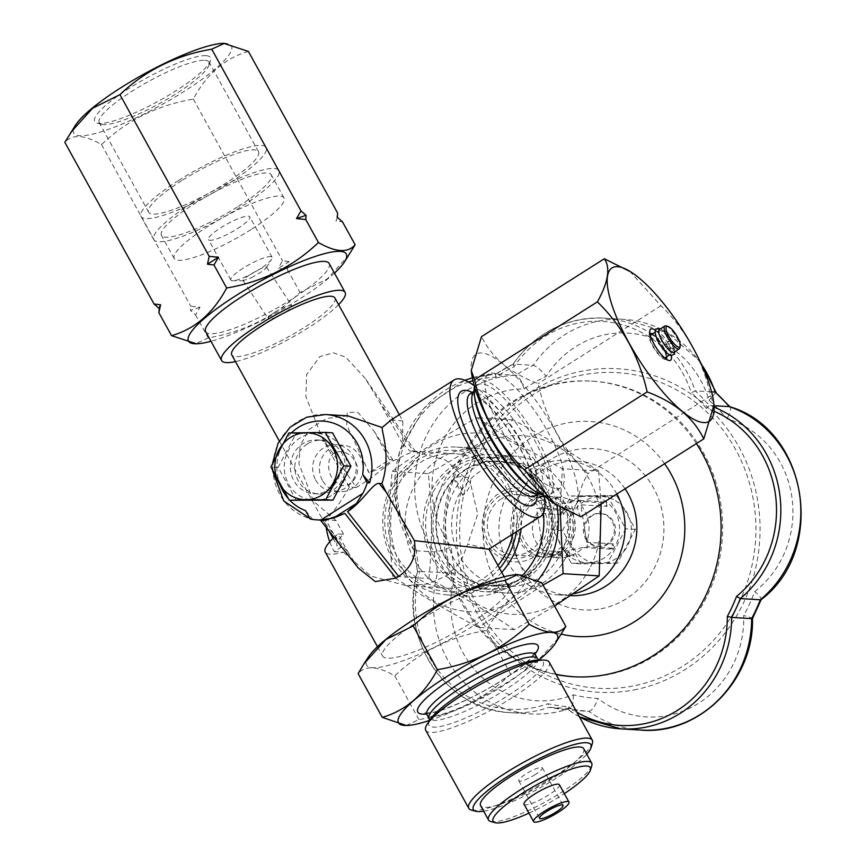 <?xml version="1.0" encoding="UTF-8"?>
<svg xmlns="http://www.w3.org/2000/svg" width="866" height="866" viewBox="0 0 866 866"><rect width="100%" height="100%" fill="white"/><g stroke="black" fill="none" stroke-linecap="round" stroke-linejoin="round"><path stroke-width="0.65" stroke-dasharray="4.33 3.25" d="M751.645 618.627C753.701 618.562 751.049 617.512 743.688 615.477A97.609 91.428 93.5 0 1 694.857 705.498A97.609 91.428 93.5 0 1 597.995 698.472A168.285 157.623 93.5 0 1 573.249 694.835A97.609 91.428 93.5 0 1 478.346 673.716A97.609 91.428 93.5 0 1 455.44 573.216A168.285 157.623 93.5 0 1 451.229 546.998A97.609 91.428 93.5 0 1 441.444 443.998A97.609 91.428 93.5 0 1 524.103 388.931A168.285 157.623 93.5 0 1 546.208 376.364A97.609 91.428 93.5 0 1 635.059 333.821A97.609 91.428 93.5 0 1 709.059 400.287A168.285 157.623 93.5 0 1 726.931 418.733A97.609 91.428 93.5 0 1 791.632 495.449A97.609 91.428 93.5 0 1 754.697 591.586A168.285 157.623 93.5 0 1 743.688 615.477M760.326 599.792C762.524 599.413 760.651 596.685 754.697 591.586M585.459 538.403A16.551 15.501 -86.5 0 0 597.832 546.446A16.551 15.501 -86.5 0 0 614.308 530.869A16.551 15.501 -86.5 0 0 599.846 513.408A16.551 15.501 -86.5 0 0 585.643 521.354A16.551 15.501 -86.5 0 0 585.459 538.403M329.762 541.824A67.31 63.056 -86.5 0 0 334.211 551.631L341.009 547.323A58.899 11.561 -28.9 0 1 337.047 545.602A58.899 11.561 -28.9 0 1 343.575 534.246L337.978 533.9L348.641 553.212L322.13 519.676L320.171 519.806L322.13 520.174M334.211 551.631L343.488 552.194A72.365 14.202 -28.9 0 1 325.259 552.107M334.07 537.396A72.365 14.202 -28.9 0 1 337.978 533.9M343.488 552.194L370.962 576.096L406.111 585.643L427.685 583.933L447.127 575.587L460.983 561.395L467.737 544.086L488.944 549.163M499.585 601.783A72.365 14.202 -28.9 0 1 431.365 644.542A72.365 14.202 -28.9 0 1 382.675 656.114A72.365 14.202 -28.9 0 1 429.763 614.081A72.365 14.202 -28.9 0 1 504.51 584.063A72.365 14.202 -28.9 0 1 509.381 586.174A72.365 14.202 -28.9 0 1 499.585 601.783M358.297 568.042L348.641 553.212M343.575 534.246L335.997 520.52L322.13 519.676M335.997 520.52L313.665 501.446L298.976 463.97L300.058 445.806L309.162 429.352L326.493 418.484L347.829 415.853M305.536 510.637L312.464 519.08L310.115 518.94M544 495.709A80.776 23.425 57.6 0 0 474.254 385.727M399.334 414.684L402.798 420.963L402.56 443.706A80.776 23.425 57.6 0 1 409.932 451.056L413.136 451.186L445.611 460.019L470.368 482.806L477.707 514.188L467.737 544.086M402.798 420.963L391.031 419.956M543.437 495.222A67.31 19.517 57.6 0 0 549.791 494.638A67.31 19.517 57.6 0 0 530.23 427.339A67.31 19.517 57.6 0 0 477.696 380.943A67.31 19.517 57.6 0 0 474.46 386.431M516.309 531.8A70.676 66.206 -86.5 0 0 446.434 450.472A70.676 66.206 -86.5 0 0 387.687 542.3A70.676 66.206 -86.5 0 0 484.462 581.606A70.676 66.206 -86.5 0 0 499.606 568.464M512.715 534.084A67.31 63.056 -86.5 0 0 455.051 453.741A67.31 63.056 -86.5 0 0 419.068 463.148A67.31 63.056 -86.5 0 0 389.603 536.963A67.31 63.056 -86.5 0 0 446.878 588.122A67.31 63.056 -86.5 0 0 497.928 565.444M541.683 582.699C518.301 589.4 499.942 605.291 486.573 630.383C451.002 636.348 420.411 651.492 394.788 675.837C377.544 665.943 365.311 665.196 358.113 673.607M517.792 574.569A90.8 17.829 -28.9 0 1 477.761 623.076A90.8 17.829 -28.9 0 1 394.246 663.735A90.8 17.829 -28.9 0 1 368.483 656.883M409.932 451.056L413.461 451.273L379.308 401.597L365.062 378.15L345.696 357.128L333.367 352.798L319.89 356.597L306.618 374.556L305.882 396.596L322.184 437.817L356.337 487.493L370.735 478.335L392.006 461.502L408.449 453.481L415.485 451.489L413.461 451.273M402.56 443.706L379.308 401.597M559.404 784.737A20.189 3.962 -28.9 0 1 548.784 794.923A20.189 3.962 -28.9 0 1 524.038 804.254M356.337 487.493L349.366 487.071C339.255 504.423 331.321 515.183 325.562 519.351A67.31 63.056 -86.5 0 0 326.211 527.459M309.855 518.474L312.464 519.08A52.837 49.492 93.5 0 1 273.353 460.625A52.837 49.492 93.5 0 1 325.627 414.511M243.216 268.168A23.555 4.622 151.1 0 0 230.821 280.054A23.555 4.622 151.1 0 0 232.748 280.746A23.555 4.622 151.1 0 0 259.681 269.164A23.555 4.622 151.1 0 0 271.643 259.28A23.555 4.622 151.1 0 0 272.076 257.278A23.555 4.622 151.1 0 0 243.216 268.168M251.389 277.737C259.194 273.537 264.195 270.181 266.403 267.648L266.522 267.096C264.541 266.706 259.194 269.12 250.48 274.316C245.424 277.618 242.989 279.707 243.184 280.616L251.389 277.737M334.915 297.98A58.899 11.561 -28.9 0 1 303.934 327.705A58.899 11.561 -28.9 0 1 231.785 354.919M349.366 487.071L322.184 437.817M341.009 547.323L325.562 519.351M522.847 575.035A74.043 69.356 93.5 0 1 470 596.263A74.043 69.356 93.5 0 1 405.266 518.149A74.043 69.356 93.5 0 1 478.995 448.447A74.043 69.356 93.5 0 1 534.344 484.408A74.043 69.356 93.5 0 1 543.404 513.235M537.678 580.566A89.447 83.786 93.5 0 1 406.847 575.717A89.447 83.786 93.5 0 1 441.205 440.577A89.447 83.786 93.5 0 1 556.86 505.149M237.36 228.721A23.555 4.622 151.1 0 0 249.744 216.836A23.555 4.622 151.1 0 0 226.881 224.164A23.555 4.622 151.1 0 0 208.5 239.601A23.555 4.622 151.1 0 0 237.36 228.721M251.043 229.555A62.709 12.308 -28.9 0 1 174.228 258.523A62.709 12.308 -28.9 0 1 223.168 217.442A62.709 12.308 -28.9 0 1 284.016 197.913A62.709 12.308 -28.9 0 1 251.043 229.555M275.171 311.987C283.842 306.878 289.406 304.81 291.864 305.774C291.452 308.448 286.505 312.139 277.023 316.837C272.054 319.013 269.12 319.662 268.211 318.807C267.832 317.541 270.149 315.267 275.171 311.987M205.967 55.673A66.076 12.968 151.1 0 0 132.13 86.47A66.076 12.968 151.1 0 0 97.154 123.102A66.076 12.968 151.1 0 0 158.835 100.9A66.076 12.968 151.1 0 0 210.492 60.533A66.076 12.968 151.1 0 0 205.967 55.673M204.841 60.295A62.709 12.308 -28.9 0 1 209.052 62.125A62.709 12.308 -28.9 0 1 209.139 64.896A62.709 12.308 -28.9 0 1 160.113 103.206A62.709 12.308 -28.9 0 1 101.571 124.282A62.709 12.308 -28.9 0 1 99.265 122.734A62.709 12.308 -28.9 0 1 132.238 91.092A62.709 12.308 -28.9 0 1 204.841 60.295M592.387 743.299A70.525 13.845 -28.9 0 1 555.214 775.774A70.525 13.845 -28.9 0 1 471.407 810.089M483.65 811.171A67.158 13.185 151.1 0 0 538.522 788.699A67.158 13.185 151.1 0 0 586.78 754.243M591.77 765.739A58.899 11.561 -28.9 0 1 560.713 792.855A58.899 11.561 -28.9 0 1 490.73 821.52M528.953 813.142A55.532 10.901 151.1 0 0 564.307 793.624M650.702 335.001A13.466 3.908 -122.4 0 1 661.96 345.502A13.466 3.908 -122.4 0 1 662.62 346.66A13.466 3.908 -122.4 0 1 665.12 357.745M664.644 357.918A13.466 3.908 -122.4 0 1 654.62 348.457A13.466 3.908 -122.4 0 1 650.344 335.358M652.401 333.919A15.144 4.395 -122.4 0 1 663.215 346.692A15.144 4.395 -122.4 0 1 666.82 356.662M666.138 359.087A15.144 4.395 -122.4 0 1 664.525 359.271A15.144 4.395 -122.4 0 1 654.209 348.717A15.144 4.395 -122.4 0 1 649.067 334.893A15.144 4.395 -122.4 0 1 649.922 333.518M613.02 543.859L586.78 542.268C591.142 528.087 589.129 515.606 580.761 504.791L580.047 500.342L575.868 501.143L562.629 497.376C553.017 497.03 545.71 500.526 540.709 507.866L536.53 508.656L537.245 513.105C529.213 527.058 531.215 539.55 543.263 550.581L543.978 555.03L548.156 554.229L558.949 557.845C567.717 558.137 575.836 554.695 583.316 547.507L548.156 554.229L574.396 555.831A30.288 28.372 93.5 0 1 569.503 552.172L543.263 550.581L537.245 513.105L563.485 514.707A30.288 28.372 93.5 0 1 566.938 509.457L540.709 507.866L575.868 501.143L602.108 502.735A30.288 28.372 93.5 0 1 607.001 506.383L580.761 504.791L587.494 546.706L613.734 548.308L613.02 543.859A30.288 28.372 93.5 0 1 609.556 549.109L583.316 547.507L587.494 546.706M542.181 496.965A30.288 28.372 -86.5 0 0 518.626 528.596A30.288 28.372 -86.5 0 0 545.136 557A30.288 28.372 -86.5 0 0 568.28 546.598A30.288 28.372 -86.5 0 0 573.195 514.978A30.288 28.372 -86.5 0 0 548.817 496.532A30.288 28.372 -86.5 0 0 542.181 496.965M668.682 344.365L668.682 344.365C671.605 343.185 672.395 342.568 671.053 342.525A12.113 3.518 -122.4 0 1 672.687 351.347A12.113 3.518 -122.4 0 1 671.302 351.38A12.113 3.518 -122.4 0 1 663.237 343.001A12.113 3.518 -122.4 0 1 659.091 332.122A12.113 3.518 -122.4 0 1 659.719 330.877A12.113 3.518 -122.4 0 1 660.466 330.715A12.113 3.518 -122.4 0 1 666.614 335.64A12.113 3.518 -122.4 0 1 671.053 342.525L668.617 344.073A12.113 3.518 57.6 0 0 667.34 341.756L667.405 342.048A13.466 3.908 57.6 0 0 656.147 331.548A13.466 3.908 57.6 0 0 660.054 345.014A13.466 3.908 57.6 0 0 670.565 354.291A13.466 3.908 57.6 0 0 668.671 344.365A13.466 3.908 57.6 0 0 667.405 342.048L670.804 340.035L666.625 334.07L660.509 328.777M674.928 351.52L672.081 342.351L671.053 342.525A12.113 3.518 -122.4 0 1 672.698 351.347A12.113 3.518 -122.4 0 1 671.302 351.38A12.113 3.518 -122.4 0 1 663.237 342.99A12.113 3.518 -122.4 0 1 659.091 332.122A12.113 3.518 -122.4 0 1 659.719 330.877A12.113 3.518 -122.4 0 1 669.775 340.219C671.118 340.262 670.327 340.868 667.405 342.048M549.239 662.176A70.525 13.845 -28.9 0 1 512.152 697.758A70.525 13.845 -28.9 0 1 425.747 730.352M501.739 572.339A74.043 69.356 93.5 0 1 487.233 584.561A74.043 69.356 93.5 0 1 447.646 594.91A74.043 69.356 93.5 0 1 382.913 516.785A74.043 69.356 93.5 0 1 456.642 447.094A74.043 69.356 93.5 0 1 511.99 483.055A74.043 69.356 93.5 0 1 521.072 528.79M338.595 304.659A70.525 13.845 -28.9 0 1 308.004 327.954A70.525 13.845 -28.9 0 1 235.465 361.587M329.145 263.47A70.525 13.845 -28.9 0 1 292.048 299.062A70.525 13.845 -28.9 0 1 205.653 331.646M583.716 748.689A58.899 11.561 -28.9 0 1 552.746 778.415A58.899 11.561 -28.9 0 1 480.587 805.629M406.132 725.502L418.949 719.614C454.52 713.649 485.122 698.494 510.734 674.149L537.981 660.628L559.858 636.456M538.804 660.119A90.8 17.829 -28.9 0 1 509.663 680.86A90.8 17.829 -28.9 0 1 429.568 720.415M349.15 254.756L327.359 278.863L300.026 292.448C274.565 316.718 243.963 331.873 208.241 337.902L195.424 343.791M334.471 273.115A90.118 17.699 -28.9 0 1 298.9 299.474A90.118 17.699 -28.9 0 1 210.979 341.291M331.483 495.579A33.482 31.36 93.5 0 1 284.254 467.326A33.482 31.36 93.5 0 1 331.126 437.611A33.482 31.36 93.5 0 1 331.483 495.579M296.54 500.7L278.127 467.337L296.118 433.411L332.533 432.838M535.264 774.561A13.466 2.641 -28.9 0 1 518.766 780.775A13.466 2.641 -28.9 0 1 525.857 773.988A13.466 2.641 -28.9 0 1 542.343 767.763A13.466 2.641 -28.9 0 1 535.264 774.561M510.734 674.149L486.573 630.383M418.949 719.614L394.788 675.837M337.383 453.037A26.922 25.222 93.5 0 1 337.09 480.782A26.922 25.222 93.5 0 1 313.99 493.707A26.922 25.222 93.5 0 1 291.073 473.247A26.922 25.222 93.5 0 1 302.862 443.728A26.922 25.222 93.5 0 1 317.259 439.96A26.922 25.222 93.5 0 1 337.383 453.037M701.222 364.023A111.064 104.028 -86.5 0 0 623.921 319.348A111.064 104.028 -86.5 0 0 533.207 365.333A181.741 170.234 -86.5 0 0 515.768 375.259A111.064 104.028 -86.5 0 0 425.423 437.839A111.064 104.028 -86.5 0 0 434.321 551.891A181.741 170.234 -86.5 0 0 437.644 572.588A111.064 104.028 -86.5 0 0 530.75 713.898A111.064 104.028 -86.5 0 0 569.298 708.485A181.741 170.234 -86.5 0 0 588.837 711.354C592.019 710.65 595.072 706.353 597.995 698.472M524.103 388.931C521.7 380.878 518.918 376.32 515.768 375.259L495.763 374.047A181.741 170.234 93.5 0 1 513.202 364.121L533.207 365.333C536.649 366.231 540.979 369.912 546.208 376.364M729.291 406.63C731.705 407.583 730.915 411.621 726.931 418.733M715.966 392.33L709.059 400.287M573.249 694.835C573.476 703.181 572.155 707.738 569.298 708.485L569.925 708.399C557.184 712.848 544.129 714.677 530.75 713.898L510.745 712.675A111.064 104.028 93.5 0 1 417.65 571.365L417.444 571.343C397.191 636.532 446.261 711.094 510.745 712.675A111.064 104.028 93.5 0 0 549.293 707.273L568.637 710.066L579.441 716.875M455.44 573.216L417.65 571.365A181.741 170.234 93.5 0 1 414.327 550.679L434.321 551.891C438.034 551.739 443.673 550.105 451.229 546.998M569.298 708.485L549.293 707.273L547.94 703.722A178.374 167.084 -86.5 0 0 568.756 706.775A107.698 100.878 -86.5 0 0 576.799 712.101M640.84 730.07A111.064 104.028 -86.5 0 1 588.837 711.354L568.832 710.142L568.756 706.775M417.65 571.365L419.729 571.376A107.698 100.878 -86.5 0 0 445.86 679.42A107.698 100.878 -86.5 0 0 547.94 703.722M468.571 382.047A107.698 100.878 -86.5 0 0 416.189 549.325L414.11 550.57L417.444 571.343M414.327 550.679A111.064 104.028 93.5 0 1 405.429 436.626A111.064 104.028 93.5 0 1 495.763 374.047L512.953 364.218C535.978 332.403 566.299 317.032 603.927 318.125A111.064 104.028 93.5 0 1 695.192 390.858L691.317 392.774A107.698 100.878 -86.5 0 0 610.541 322.249A107.698 100.878 -86.5 0 0 514.09 366.729A178.374 167.084 -86.5 0 0 495.504 377.305A107.698 100.878 -86.5 0 0 472.966 380.715M495.763 374.047L495.504 377.305M514.09 366.729L513.04 364.142M714.039 411.22A107.698 100.878 -86.5 0 0 706.342 408.287L709.297 405.418A111.064 104.028 93.5 0 1 714.179 407.236M569.503 552.172L570.218 556.622L574.396 555.831M570.218 556.622L543.978 555.03M696.383 443.587A148.086 138.712 -86.5 0 0 591.359 381.105A148.086 138.712 -86.5 0 0 444.756 511.211A148.086 138.712 -86.5 0 0 556.048 674.506M574.136 676.779A148.086 138.712 -86.5 0 0 574.905 676.833A148.086 138.712 -86.5 0 0 607.304 674.744A148.086 138.712 -86.5 0 0 722.45 520.098A148.086 138.712 -86.5 0 0 592.885 381.202A148.086 138.712 -86.5 0 0 446.391 510.399A148.086 138.712 -86.5 0 0 555.907 674.257M664.623 463.721A107.698 100.878 -86.5 0 0 499.292 471.05A107.698 100.878 -86.5 0 0 561.33 634.15M625.068 488.803A67.31 63.056 -86.5 0 0 577.871 461.21A67.31 63.056 -86.5 0 0 510.843 524.569A67.31 63.056 -86.5 0 0 569.687 595.592A67.31 63.056 -86.5 0 0 570.856 595.646M607.001 506.383L606.287 501.934L602.108 502.735M606.287 501.934L580.047 500.342M566.938 509.457L562.77 510.258L536.53 508.656M711.56 391.854L695.192 390.858A181.741 170.234 93.5 0 1 709.297 405.418L714.082 405.71M616.863 494.01A67.31 63.056 -86.5 0 0 566.104 460.495A67.31 63.056 -86.5 0 0 499.076 523.854A67.31 63.056 -86.5 0 0 557.92 594.877A67.31 63.056 -86.5 0 0 572.653 593.924A67.31 63.056 -86.5 0 0 573.79 593.697M562.77 510.258L563.485 514.707M539.832 496.813A30.288 28.372 -86.5 0 0 516.277 528.455A30.288 28.372 -86.5 0 0 542.776 556.86A30.288 28.372 -86.5 0 0 572.935 528.347A30.288 28.372 -86.5 0 0 546.457 496.391A30.288 28.372 -86.5 0 0 539.832 496.813M501.317 498.859A30.288 28.372 -86.5 0 0 488.056 532.081A30.288 28.372 -86.5 0 0 513.83 555.095A30.288 28.372 -86.5 0 0 543.989 526.593A30.288 28.372 -86.5 0 0 517.511 494.627A30.288 28.372 -86.5 0 0 510.886 495.06A30.288 28.372 -86.5 0 0 501.317 498.859M499.725 495.969A33.655 31.522 -86.5 0 0 491.65 546.868A33.655 31.522 -86.5 0 0 539.962 546.11A33.655 31.522 -86.5 0 0 531.259 495.482A33.655 31.522 -86.5 0 0 499.725 495.969M554.597 606.092L514.382 629.647C489.691 612.868 461.199 595.83 428.919 578.52L392.807 576.323C388.866 541.218 388.65 506.253 392.157 471.429C416.622 453.319 444.897 435.403 476.96 417.65C501.652 434.429 530.144 451.467 562.435 468.777L560.053 507.032M514.382 629.647L478.281 627.449C446.131 610.227 417.639 593.178 392.807 576.323M543.014 585.102L478.281 627.449M428.919 578.52C432.426 543.87 432.21 508.905 428.259 473.626L392.157 471.429M428.259 473.626C460.182 455.971 488.456 438.044 513.073 419.848C545.212 437.07 573.703 454.12 598.536 470.974L562.435 468.777M513.073 419.848L476.96 417.65M598.536 470.974L601.156 503.969M589.703 568.518A89.447 83.786 93.5 0 1 444.55 570.781A89.447 83.786 93.5 0 1 516.288 435.522A89.447 83.786 93.5 0 1 589.703 568.518M533.997 492.613A37.022 34.672 -86.5 0 0 482.167 525.478A37.022 34.672 -86.5 0 0 534.398 556.719A37.022 34.672 -86.5 0 0 533.997 492.613M556.524 488.673A67.31 19.517 57.6 0 0 560.67 487.742A67.31 19.517 57.6 0 0 541.109 420.432A67.31 19.517 57.6 0 0 488.576 374.047A67.31 19.517 57.6 0 0 501.089 429.46A67.31 19.517 57.6 0 0 556.524 488.673M307.3 443.987A26.922 25.222 -86.5 0 0 295.512 473.518A26.922 25.222 -86.5 0 0 318.428 493.977A26.922 25.222 -86.5 0 0 345.231 468.636A26.922 25.222 -86.5 0 0 321.697 440.231A26.922 25.222 -86.5 0 0 307.3 443.987M607.326 495.417L625.75 528.78L607.748 562.705L571.343 563.279L552.93 529.916L570.921 495.991L607.326 495.417L616.917 496.002L635.341 529.364L617.339 563.29L580.934 563.863L562.521 530.501L580.512 496.575L570.921 495.991M572.383 500.548A33.482 31.36 -86.5 0 0 572.751 558.505A33.482 31.36 -86.5 0 0 619.612 528.79A33.482 31.36 -86.5 0 0 572.383 500.548M580.512 496.575L616.917 496.002M615.51 500.765A33.482 31.36 93.5 0 1 615.878 558.732A33.482 31.36 93.5 0 1 568.648 530.49A33.482 31.36 93.5 0 1 615.51 500.765M635.341 529.364L625.75 528.78M655.4 330.39A18.511 5.369 -122.4 0 1 671.291 355.461M629.701 271.199L660.942 305.72C686.099 330.206 702.672 360.234 710.672 395.794L714.006 404.996M580.945 516.785C574.623 507.909 576.918 493.544 587.852 473.68C562.694 449.194 546.121 419.166 538.122 383.606C510.68 373.452 491.801 357.788 481.496 336.636M554.337 503.557A90.8 26.326 57.6 0 0 576.572 482.373A90.8 26.326 57.6 0 0 530.598 393.597A90.8 26.326 57.6 0 0 471.569 373.019M660.942 305.72L538.122 383.606M710.672 395.794L587.852 473.68M666.192 325.93A13.466 3.908 -122.4 0 1 672.514 331.321A13.466 3.908 -122.4 0 1 679.929 347.602M673.835 352.224A13.466 3.908 57.6 0 0 667.069 334.774A13.466 3.908 57.6 0 0 659.416 329.481M181.687 180.658A62.709 12.308 151.1 0 0 148.703 212.3A62.709 12.308 151.1 0 0 209.55 192.772A62.709 12.308 151.1 0 0 258.501 151.691A62.709 12.308 151.1 0 0 181.687 180.658M580.934 563.863L571.343 563.279M562.521 530.501L552.93 529.916M278.127 467.337L270.885 466.893M296.118 433.411L288.876 432.968M223.601 43.311A90.118 17.699 -28.9 0 1 184.068 91.46A90.118 17.699 -28.9 0 1 101.17 131.805A90.118 17.699 -28.9 0 1 75.602 125.018M601.015 608.766A80.776 75.656 -86.5 0 0 646.469 477.188A80.776 75.656 -86.5 0 0 517.262 501.879A80.776 75.656 -86.5 0 0 601.015 608.766M586.639 538.479A16.551 15.501 93.5 0 1 586.531 521.938A16.551 15.501 93.5 0 1 601.015 513.484A16.551 15.501 93.5 0 1 615.488 530.934A16.551 15.501 93.5 0 1 599.012 546.511A16.551 15.501 93.5 0 1 586.639 538.479M609.556 549.109L613.734 548.308M178.623 180.474A71.456 14.029 151.1 0 0 141.05 216.522A71.456 14.029 151.1 0 0 210.384 194.276A71.456 14.029 151.1 0 0 266.165 147.458A71.456 14.029 151.1 0 0 178.623 180.474M238.28 206.444A62.709 12.308 151.1 0 0 271.264 174.802A62.709 12.308 151.1 0 0 194.439 203.77A62.709 12.308 151.1 0 0 161.466 235.411A62.709 12.308 151.1 0 0 238.28 206.444M191.386 203.586A71.456 14.029 151.1 0 0 153.802 239.644A71.456 14.029 151.1 0 0 223.147 217.388A71.456 14.029 151.1 0 0 278.917 170.57A71.456 14.029 151.1 0 0 191.386 203.586M617.339 563.29L607.748 562.705M337.307 217.269A101.246 19.875 -28.9 0 1 335.932 220.992L342.438 221.761M287.328 269.456L289.049 261.564A101.246 19.875 -28.9 0 1 278.094 268.514L287.328 269.456L300.026 292.448M289.049 261.564L282.543 260.785L278.094 268.514M200.003 307.181A101.246 19.875 -28.9 0 1 190.423 310.407L195.543 314.91L200.003 307.181L190.758 306.239L190.423 310.407M337.653 213.101L335.932 220.992M248.401 51.419C225.03 58.13 206.66 74.021 193.302 99.114C157.72 105.067 127.129 120.222 101.506 144.568C84.262 134.674 72.04 133.927 64.831 142.338M195.543 314.91L208.241 337.902M101.506 144.568L190.758 306.239M193.302 99.114L282.543 260.785M322.423 480.327A23.285 21.802 93.5 0 1 322.672 456.328A23.285 21.802 93.5 0 1 342.655 445.156A23.285 21.802 93.5 0 1 360.05 456.458A23.285 21.802 93.5 0 1 359.801 480.457A23.285 21.802 93.5 0 1 339.829 491.628A23.285 21.802 93.5 0 1 322.423 480.327M315.625 479.916A23.285 21.802 -86.5 0 0 333.031 491.217A23.285 21.802 -86.5 0 0 356.207 469.307A23.285 21.802 -86.5 0 0 335.856 444.745A23.285 21.802 -86.5 0 0 315.884 455.917A23.285 21.802 -86.5 0 0 315.625 479.916M342.081 451.749C325.811 449.476 325.042 473.864 335.521 481.355C346.703 494.259 364.489 474.351 354.833 461.048C351.975 455.981 347.731 452.886 342.081 451.749M389.581 459.694L392.828 459.814L381.69 467.629L369.176 472.847L346.757 425.087L347.288 412.335L357.95 412.389L373.993 431.073L389.581 459.694L369.1 472.695M462.78 495.341L453.535 478.573C459.684 475.715 465.399 475.932 470.66 479.201C470.79 485.664 468.17 491.044 462.78 495.341C462.412 489.355 459.326 483.769 453.535 478.573M465.096 470.325A62.027 58.109 -86.5 0 0 437.947 538.36A62.027 58.109 -86.5 0 0 490.73 585.492A62.027 58.109 -86.5 0 0 552.497 527.102A62.027 58.109 -86.5 0 0 498.264 461.665A62.027 58.109 -86.5 0 0 465.096 470.325M559.923 492.722A62.027 58.109 93.5 0 1 559.252 556.643A62.027 58.109 93.5 0 1 506.025 586.423A62.027 58.109 93.5 0 1 453.243 539.291A62.027 58.109 93.5 0 1 480.392 471.256A62.027 58.109 93.5 0 1 513.56 462.585A62.027 58.109 93.5 0 1 559.923 492.722M478.043 584.377A68.576 64.236 -86.5 0 0 505.625 592.961A68.576 64.236 -86.5 0 0 573.909 528.412A68.576 64.236 -86.5 0 0 513.96 456.057A68.576 64.236 -86.5 0 0 448.242 505.365A68.576 64.236 -86.5 0 0 478.043 584.377M454.942 464.273A68.576 64.236 -86.5 0 0 455.689 583.024A68.576 64.236 -86.5 0 0 483.271 591.597A68.576 64.236 -86.5 0 0 551.555 527.048A68.576 64.236 -86.5 0 0 491.607 454.693A68.576 64.236 -86.5 0 0 454.942 464.273M456.176 466.525A65.968 61.789 -86.5 0 0 427.295 538.869A65.968 61.789 -86.5 0 0 483.434 588.988A65.968 61.789 -86.5 0 0 549.109 526.896A65.968 61.789 -86.5 0 0 491.444 457.302A65.968 61.789 -86.5 0 0 456.176 466.525M464.836 469.837A62.601 58.639 93.5 0 1 553.147 522.663A62.601 58.639 93.5 0 1 465.507 578.228A62.601 58.639 93.5 0 1 464.836 469.837M462.065 466.882A65.968 61.789 -86.5 0 0 433.184 539.226A65.968 61.789 -86.5 0 0 489.312 589.345A65.968 61.789 -86.5 0 0 554.998 527.253A65.968 61.789 -86.5 0 0 497.322 457.659A65.968 61.789 -86.5 0 0 462.065 466.882M538.869 493.436A60.577 17.569 57.6 0 0 539.908 492.938L533.099 489.972A63.943 18.543 57.6 0 0 546.338 466.352A63.943 18.543 57.6 0 0 501.804 396.13A63.943 18.543 57.6 0 0 474.806 398.024L475.023 390.609A60.577 17.569 57.6 0 0 474.124 391.335M291.344 432.913A46.114 43.192 -86.5 0 0 280.736 486.508M287.967 498.231A46.114 43.192 -86.5 0 0 289.829 500.288M537.05 494.746A67.31 19.517 57.6 0 0 513.906 437.687A67.31 19.517 57.6 0 0 472.165 392.417M538.869 660.163L537.526 660.184A65.296 12.817 -28.9 0 1 508.883 695.062A65.296 12.817 -28.9 0 1 448.826 724.29A65.296 12.817 -28.9 0 1 430.305 719.375L429.568 720.49M537.515 658.734A61.93 12.156 -28.9 0 1 504.954 689.986A61.93 12.156 -28.9 0 1 429.081 718.596M535.329 654.772A61.93 12.156 -28.9 0 1 502.767 686.024A61.93 12.156 -28.9 0 1 426.895 714.634M426.44 713.963A68.663 13.477 151.1 0 0 501.923 680.384A68.663 13.477 151.1 0 0 535.015 654.025M633.869 689.964A162.05 151.788 -86.5 0 0 725.037 425.996A162.05 151.788 -86.5 0 0 465.843 475.531A162.05 151.788 -86.5 0 0 633.869 689.964M632.797 686.056A158.099 148.086 93.5 0 1 468.863 476.841A158.099 148.086 93.5 0 1 721.746 428.508A158.099 148.086 93.5 0 1 632.797 686.056M579.397 716.821A111.064 104.028 93.5 0 1 568.832 710.142A181.741 170.234 93.5 0 1 549.293 707.273M416.189 549.325A178.374 167.084 -86.5 0 0 419.729 571.376M513.202 364.121A111.064 104.028 93.5 0 1 603.927 318.125L623.921 319.348L666.355 331.754L700.031 361.468M706.342 408.287A178.374 167.084 -86.5 0 0 691.317 392.774M538.998 493.512L539.908 492.938A60.577 17.569 57.6 0 0 522.295 432.361A60.577 17.569 57.6 0 0 475.023 390.609L474.113 391.183M535.307 495.85A60.577 17.569 57.6 0 0 517.695 435.284A60.577 17.569 57.6 0 0 470.422 393.521M377.479 646.685L382.675 656.114M504.174 576.745L509.381 586.174M406.111 585.633L446.878 588.122M413.136 451.186L455.051 453.741M272.563 470.649L272.714 462.596M266.403 267.648L271.643 259.28M243.671 280.779L232.748 280.746M279.274 440.956L328.928 530.88M333.064 538.371L337.047 545.602M243.184 280.616L268.211 318.807M266.522 267.096L291.864 305.774M209.139 64.896L210.492 60.533M101.571 124.282L97.154 123.102M545.136 557L558.949 557.845M548.817 496.532L562.629 497.376M415.485 451.489L365.062 378.15M447.646 594.91L470 596.263M456.642 447.094L478.995 448.447M518.766 780.775L539.507 818.338M542.343 767.763L563.073 805.326M425.249 713.075L433.097 712.328C451.911 708.096 483.131 692.475 501.511 680.481C514.361 672.265 523.887 665.034 530.079 658.788L534.885 652.553M414.121 550.603L395.751 503.341L399.356 452.182L424.145 408.016L464.89 380.261M472.349 377.803L495.72 374.047M573.368 676.736L574.905 676.833M591.359 381.105L592.885 381.202M557.92 594.877L569.687 595.592M566.104 460.495L577.871 461.21M541.64 500.191C525.391 503.46 517.727 521.808 521.592 533.737C527.199 549.942 538.078 556.015 554.218 551.956C568.648 544.292 573.498 532.233 568.745 515.79C563.019 503.839 553.98 498.643 541.64 500.191M513.83 555.095L542.776 556.86M517.511 494.627L546.457 496.391M488.576 374.047L477.696 380.943M560.67 487.742L549.791 494.638M664.525 359.271L668.714 360.418M649.067 334.893L649.814 330.617M671.302 351.38L666.279 346.909C660.228 337.134 657.835 332.208 659.091 332.122C658.073 336.528 669.635 352.657 671.302 351.38M656.147 331.548L655.042 332.252M670.565 354.291L669.461 354.995M667.264 341.994L668.541 344.3M258.501 151.691L209.052 62.125M148.703 212.3L99.265 122.734M313.99 493.707L318.428 493.977M317.259 439.96L321.697 440.231M597.832 546.446L599.012 546.511M599.846 513.408L601.015 513.484M284.016 197.913L271.264 174.802M174.228 258.523L161.466 235.411M535.112 496.012L535.718 490.47L532.926 477.318C528.845 464.717 522.079 451.013 512.618 436.215C503.969 422.933 495.265 412.162 486.508 403.902L475.607 395.524L470.184 393.629M278.917 170.57L266.165 147.458M153.802 239.644L141.05 216.522M272.076 257.278L249.744 216.836M230.821 280.054L208.5 239.601M342.655 445.156L335.856 444.745M339.829 491.628L333.031 491.217M367.66 470.53L369.176 472.847M373.993 431.073L392.828 459.814M513.56 462.585L498.264 461.665M506.025 586.423L490.73 585.492M513.96 456.057L491.607 454.693M505.625 592.961L483.271 591.597M483.434 588.988L489.312 589.345M491.444 457.302L497.322 457.659"/><path stroke-width="1.3" d="M714.179 407.236A111.064 104.028 93.5 0 1 779.757 494.302A111.064 104.028 93.5 0 1 740.322 598.568L760.326 599.792A111.064 104.028 -86.5 0 0 799.35 492.786A111.064 104.028 -86.5 0 0 729.291 406.63L729.702 406.706C807.762 429.33 827.084 549.986 761.149 599.618L760.326 599.792A181.741 170.234 -86.5 0 1 751.645 618.627L752.489 618.508C754.134 680.135 699.49 735.321 640.84 730.07A111.064 104.028 -86.5 0 0 751.645 618.627L731.64 617.404L727.31 616.473A178.374 167.084 -86.5 0 0 736.565 596.393A107.698 100.878 -86.5 0 0 775.676 496.402A107.698 100.878 -86.5 0 0 714.039 411.22M377.479 646.685L325.259 552.107A72.365 14.202 -28.9 0 1 334.07 537.396M272.714 462.596L278.105 443.219L289.969 427.328L306.618 417.25L325.627 414.511L347.829 415.853L382.166 427.533C381.646 432.643 391.28 455.635 381.917 483.607A80.776 23.425 57.6 0 0 386.247 492.299L414.392 540.622L488.803 549.25L540.676 516.352A80.776 23.425 57.6 0 0 544 495.709M414.392 540.622C416.665 555.755 411.447 567.674 398.706 576.366L395.989 578.098L375.303 581.595L358.297 568.042L320.377 520.065M289.829 500.288A46.114 43.192 -86.5 0 0 305.536 510.637L310.115 518.94A52.837 49.492 -86.5 0 0 316.859 519.849A52.837 49.492 -86.5 0 0 321.059 519.914L333.302 518.139L356.413 503.482L362.767 493.458A52.837 49.492 -86.5 0 0 367.238 482.719L369.598 482.86L362.659 474.416A46.114 43.192 -86.5 0 0 340.977 426.592A46.114 43.192 -86.5 0 0 291.344 432.913M322.13 519.676C318.255 522.285 325.832 520.185 344.841 513.376L395.989 578.098M333.302 518.139L344.841 513.376M398.706 576.366L347.558 511.644L356.413 503.482M347.558 511.644C362.269 502.345 373.138 482.243 379.254 483.445L386.247 492.299M381.917 483.607L379.254 483.445M474.254 385.727A80.776 23.425 57.6 0 0 454.163 379.925A80.776 23.425 57.6 0 0 469.188 446.423A80.776 23.425 57.6 0 0 540.676 516.352M454.163 379.925L391.031 419.956L382.166 427.533M474.46 386.431A67.31 19.517 57.6 0 0 474.406 394.885A67.31 19.517 57.6 0 0 490.21 436.356A67.31 19.517 57.6 0 0 535.773 491.661A67.31 19.517 57.6 0 0 543.437 495.222M499.606 568.464A70.676 66.206 -86.5 0 0 516.309 531.8M497.928 565.444A67.31 63.056 -86.5 0 0 512.715 534.084M382.274 717.373L358.113 673.607L364.088 663.616L385.89 639.509L413.212 625.923C438.683 601.654 469.275 586.498 504.997 580.458L517.814 574.569L541.683 582.699L565.844 626.464C558.7 634.875 546.478 634.128 529.169 624.234C503.698 648.504 473.107 663.648 437.384 669.689C424.113 694.694 405.743 710.596 382.274 717.373L406.36 725.492A90.8 17.829 -28.9 0 1 469.307 663.324A90.8 17.829 -28.9 0 1 555.463 643.189A90.8 17.829 -28.9 0 1 538.804 660.119M364.088 663.616L368.483 656.883A90.8 17.829 -28.9 0 1 437.417 605.54A90.8 17.829 -28.9 0 1 517.597 574.58A90.8 17.829 -28.9 0 1 517.792 574.569L517.597 574.58M558.353 812.254A20.189 3.962 -28.9 0 1 533.608 821.585A20.189 3.962 -28.9 0 1 549.38 808.357A20.189 3.962 -28.9 0 1 568.973 802.068A20.189 3.962 -28.9 0 1 558.353 812.254M533.608 821.585L524.038 804.254A20.189 3.962 -28.9 0 1 539.81 791.026A20.189 3.962 -28.9 0 1 559.404 784.737L568.973 802.068M326.211 527.459A67.31 63.056 -86.5 0 0 329.762 541.824M279.274 440.956L231.785 354.919A58.899 11.561 -28.9 0 1 277.759 316.328A58.899 11.561 -28.9 0 1 334.915 297.98L399.334 414.684M543.404 513.235A74.043 69.356 93.5 0 1 522.847 575.035M556.86 505.149A89.447 83.786 93.5 0 1 547.355 565.942A89.447 83.786 93.5 0 1 537.678 580.566M475.824 811.269L471.407 810.089A70.525 13.845 -28.9 0 1 468.809 808.357A70.525 13.845 -28.9 0 1 505.906 772.775A70.525 13.845 -28.9 0 1 592.301 740.181A70.525 13.845 -28.9 0 1 592.387 743.299L591.034 747.672A67.158 13.185 151.1 0 0 508.678 775.73A67.158 13.185 151.1 0 0 475.824 811.269A67.158 13.185 151.1 0 0 483.65 811.171M586.78 754.243A67.158 13.185 151.1 0 0 591.034 747.672M495.146 822.7L490.73 821.52A58.899 11.561 -28.9 0 1 488.565 820.07A58.899 11.561 -28.9 0 1 519.535 790.355A58.899 11.561 -28.9 0 1 591.695 763.141A58.899 11.561 -28.9 0 1 591.77 765.739L590.406 770.112A55.532 10.901 151.1 0 0 522.306 793.31A55.532 10.901 151.1 0 0 495.146 822.7A55.532 10.901 151.1 0 0 528.953 813.142M564.307 793.624A55.532 10.901 151.1 0 0 590.406 770.112M669.461 354.995L665.12 357.745A13.466 3.908 -122.4 0 1 664.644 357.918M650.344 335.358A13.466 3.908 -122.4 0 1 650.702 335.001L655.042 332.252M666.82 356.662A15.144 4.395 -122.4 0 1 666.777 357.788A15.144 4.395 -122.4 0 1 666.138 359.087M649.922 333.518A15.144 4.395 -122.4 0 1 652.401 333.919M468.809 808.357L425.747 730.352A70.525 13.845 -28.9 0 1 427.263 724.03A70.525 13.845 -28.9 0 1 480.803 684.14A70.525 13.845 -28.9 0 1 543.09 660.087A70.525 13.845 -28.9 0 1 549.239 662.176L592.301 740.181M521.072 528.79A74.043 69.356 93.5 0 1 501.739 572.339M235.465 361.587A70.525 13.845 -28.9 0 1 221.599 360.537A70.525 13.845 -28.9 0 1 276.655 314.326A70.525 13.845 -28.9 0 1 345.09 292.362A70.525 13.845 -28.9 0 1 338.595 304.659M221.599 360.537L205.653 331.646A70.525 13.845 -28.9 0 1 251.551 290.673A70.525 13.845 -28.9 0 1 324.404 261.413A70.525 13.845 -28.9 0 1 329.145 263.47L345.09 292.362M488.565 820.07L480.587 805.629A58.899 11.561 -28.9 0 1 526.56 767.038A58.899 11.561 -28.9 0 1 583.716 748.689L591.695 763.141M429.568 720.415A90.8 17.829 -28.9 0 1 406.36 725.492M555.463 643.189L565.844 626.464M210.979 341.291A90.118 17.699 -28.9 0 1 196.365 343.78A90.118 17.699 -28.9 0 1 258.847 282.067A90.118 17.699 -28.9 0 1 344.365 262.084A90.118 17.699 -28.9 0 1 334.471 273.115M196.365 343.78L171.565 335.672C194.937 328.972 213.307 313.081 226.665 287.988C262.236 282.024 292.838 266.869 318.45 242.534C335.705 252.428 347.926 253.164 355.136 244.764L344.365 262.084M325.291 432.405L332.533 432.838L350.947 466.2L332.955 500.126L289.298 500.256L270.885 466.893L288.876 432.968L325.291 432.405L343.705 465.756L325.713 499.693L289.298 500.256M437.384 669.689L413.212 625.923M529.169 624.234L504.997 580.458M546.587 811.539A13.466 2.641 -28.9 0 1 563.073 805.326A13.466 2.641 -28.9 0 1 552.573 814.148A13.466 2.641 -28.9 0 1 539.507 818.338A13.466 2.641 -28.9 0 1 546.587 811.539M714.082 405.71L729.291 406.63A181.741 170.234 -86.5 0 0 715.186 392.071L730.244 407.085M556.048 674.506A148.086 138.712 -86.5 0 0 573.368 676.736A148.086 138.712 -86.5 0 0 605.778 674.657A148.086 138.712 -86.5 0 0 696.383 443.587M555.907 674.257A148.086 138.712 -86.5 0 0 574.136 676.779M579.441 716.875L620.835 728.858A111.064 104.028 93.5 0 0 731.64 617.404A181.741 170.234 93.5 0 0 740.322 598.568L736.565 596.393M561.33 634.15A107.698 100.878 -86.5 0 0 600.917 635.005A107.698 100.878 -86.5 0 0 664.623 463.721M570.856 595.646A67.31 63.056 -86.5 0 0 584.42 594.639A67.31 63.056 -86.5 0 0 625.068 488.803M701.222 364.023A111.064 104.028 -86.5 0 1 715.186 392.071L711.56 391.854M573.79 593.697A67.31 63.056 -86.5 0 0 616.863 494.01M601.156 503.969L599.196 575.868L554.597 606.092M599.196 575.868L563.084 573.671L543.014 585.102M560.053 507.032L563.084 573.671M367.238 482.719L362.659 474.416M666.614 307.343A90.8 26.326 57.6 0 0 630.924 271.978A90.8 26.326 57.6 0 0 612.132 305.503A90.8 26.326 57.6 0 0 675.35 405.212A90.8 26.326 57.6 0 0 713.692 402.517A90.8 26.326 57.6 0 0 666.614 307.343M671.291 355.461A18.511 5.369 -122.4 0 1 671.464 358.6A18.511 5.369 -122.4 0 1 668.714 360.418A18.511 5.369 -122.4 0 1 656.103 347.515A18.511 5.369 -122.4 0 1 649.814 330.617A18.511 5.369 -122.4 0 1 655.4 330.39M713.692 402.517L714.006 404.996L703.766 438.9C693.558 417.823 674.679 402.16 647.14 391.93C639.216 356.521 622.643 326.493 597.41 301.855C608.322 282.056 610.627 267.691 604.316 258.75L630.924 271.978M703.766 438.9L580.945 516.785L555.561 504.337L524.32 469.816L647.14 391.93M597.41 301.855L474.59 379.741C482.514 415.15 499.087 445.178 524.32 469.816M604.316 258.75L481.496 336.636L471.256 370.54L471.569 373.019A90.8 26.326 57.6 0 0 554.337 503.557L555.561 504.337M471.256 370.54L474.59 379.741M680.232 345.891L679.929 347.602A13.466 3.908 -122.4 0 1 679.269 348.771A13.466 3.908 -122.4 0 1 668.769 339.494A13.466 3.908 -122.4 0 1 664.85 326.027A13.466 3.908 -122.4 0 1 666.192 325.93L667.87 326.385A12.113 3.518 57.6 0 0 670.187 338.595A12.113 3.518 57.6 0 0 680.232 345.891A12.113 3.518 57.6 0 0 673.553 331.234A12.113 3.518 57.6 0 0 667.87 326.385M664.85 326.027L659.416 329.481A13.466 3.908 57.6 0 0 663.324 342.936A13.466 3.908 57.6 0 0 673.835 352.224L679.269 348.771M207.472 264.217A101.246 19.875 -28.9 0 1 218.427 257.267L213.978 264.985L207.472 264.217L209.193 256.325L218.427 257.267M350.947 466.2L343.705 465.756M322.076 495.006A33.482 31.36 93.5 0 1 274.847 466.752A33.482 31.36 93.5 0 1 321.708 437.038A33.482 31.36 93.5 0 1 322.076 495.006M159.214 308.512A101.246 19.875 -28.9 0 1 160.578 304.789L158.868 312.68L159.214 308.512L154.083 304.009L64.831 142.338L75.602 125.018A90.118 17.699 -28.9 0 1 144.016 74.043A90.118 17.699 -28.9 0 1 223.601 43.311L248.401 51.419L337.653 213.101L337.307 217.269L342.438 221.761L355.136 244.764M332.955 500.126L325.713 499.693M154.083 304.009L160.578 304.789M306.099 215.363L305.763 219.531L296.518 218.589A101.246 19.875 -28.9 0 1 306.099 215.363L300.978 210.871L296.518 218.589M70.817 132.346L92.608 108.228L119.941 94.643C145.401 70.384 176.004 55.229 211.726 49.189L224.543 43.3M158.868 312.68L171.565 335.672M213.978 264.985L226.665 287.988M119.941 94.643L209.193 256.325M305.763 219.531L318.45 242.534M211.726 49.189L300.978 210.871M321.059 519.914L362.767 493.458M325.627 414.511A52.837 49.492 93.5 0 1 369.598 482.86M474.406 394.885L474.806 398.024A63.943 18.543 57.6 0 0 489.82 437.427A63.943 18.543 57.6 0 0 533.099 489.972L535.773 491.661M280.736 486.508A46.114 43.192 -86.5 0 0 287.967 498.231M472.165 392.417A67.31 19.517 57.6 0 0 473.886 446.704A67.31 19.517 57.6 0 0 515.681 499.368A67.31 19.517 57.6 0 0 537.05 494.746M427.263 724.03L430.305 719.375A65.296 12.817 -28.9 0 1 479.872 682.44A65.296 12.817 -28.9 0 1 537.526 660.184L543.09 660.087M429.525 720.826L429.081 718.596A61.93 12.156 -28.9 0 1 477.426 678.024A61.93 12.156 -28.9 0 1 537.515 658.734L539.161 660.303M425.249 713.075L426.895 714.634A61.93 12.156 -28.9 0 1 475.239 674.062A61.93 12.156 -28.9 0 1 535.329 654.772L534.885 652.553M535.015 654.025A68.663 13.477 151.1 0 0 471.407 667.123A68.663 13.477 151.1 0 0 426.44 713.963M640.84 730.07L620.835 728.858A111.064 104.028 93.5 0 1 579.397 716.821M576.799 712.101A107.698 100.878 -86.5 0 0 727.31 616.473M472.966 380.715A107.698 100.878 -86.5 0 0 468.571 382.047M474.124 391.335A60.577 17.569 57.6 0 0 486.281 440.48A60.577 17.569 57.6 0 0 538.869 493.436M474.113 391.183L470.422 393.521A60.577 17.569 57.6 0 0 481.68 443.403A60.577 17.569 57.6 0 0 535.307 495.85L535.156 495.947M752.489 618.54L761.301 599.402M488.944 549.163L504.174 576.745M322.13 520.174L316.859 519.849M309.855 518.474L283.777 500.992L272.563 470.649M328.928 530.88L333.064 538.371M716.085 392.439L700.031 361.468M464.89 380.261L472.349 377.803M674.928 351.52L674.311 353.902L671.875 355.45L668.844 354.681L663.204 349.528L657.283 340.165L655.053 332.88L655.649 329.903L656.699 328.809L660.509 328.777M538.998 493.512L535.307 495.85M426.895 714.634L429.081 718.596M535.329 654.772L537.515 658.734"/></g></svg>

